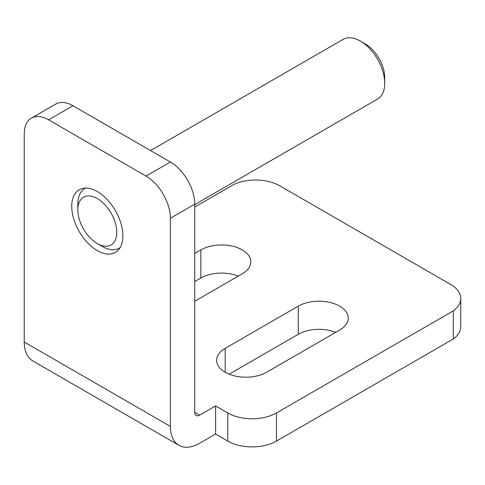 <?xml version="1.0" encoding="UTF-8"?>
<svg xmlns="http://www.w3.org/2000/svg" width="485" height="485" viewBox="0 0 485 485"><rect width="100%" height="100%" fill="white"/><g stroke="black" fill="none" stroke-linecap="round" stroke-linejoin="round"><path stroke-width="0.73" d="M225.204 372.25A29.276 16.902 0 0 0 266.611 372.25L339.676 330.067A29.276 16.902 0 0 0 348.254 318.111A29.276 16.902 0 0 0 330.176 302.494A29.276 16.902 0 0 0 298.269 306.156L225.204 348.345A29.276 16.902 0 0 0 216.625 360.294A29.276 16.902 0 0 0 225.204 372.25L225.204 348.345M97.315 250.606A36.169 20.879 60 0 1 73.69 218.735A36.169 20.879 60 0 1 79.237 189.75A36.169 20.879 60 0 1 97.315 191.545A36.169 20.879 60 0 1 120.947 223.415A36.169 20.879 60 0 1 115.4 252.394A36.169 20.879 60 0 1 97.315 250.606M24.25 342.022L24.25 133.89A34.447 19.885 60 0 1 31.386 118.122A34.447 19.885 60 0 1 48.603 119.825L146.027 176.073A34.447 19.885 60 0 1 170.387 218.262L170.387 426.394A41.334 23.862 -60 0 0 178.947 445.321L32.81 360.949A41.334 23.862 120 0 1 24.25 342.022L170.387 426.394M31.386 118.122L55.739 104.057A34.447 19.885 60 0 1 72.962 105.766L170.387 162.014A34.447 19.885 60 0 1 194.74 204.197L194.74 412.335L199.614 415.148L215.607 405.915L227.786 412.947A34.447 19.885 0 0 0 276.498 412.947L453.323 310.855A34.447 19.885 0 0 0 460.75 298.517A34.447 19.885 0 0 0 450.498 284.362L280.003 185.931A34.447 19.885 0 0 0 234.116 184.3L194.74 207.028M238.274 276.111A29.276 16.902 0 0 0 200.845 278.032L194.74 281.561M194.74 301.246L242.251 273.819A29.276 16.902 0 0 0 250.83 261.864A29.276 16.902 0 0 0 232.751 246.247A29.276 16.902 0 0 0 200.845 249.908L194.74 253.437M335.699 332.358A29.276 16.902 0 0 0 298.269 334.28L229.181 374.171M178.947 445.321A41.334 23.862 -60 0 0 199.614 443.272L215.607 434.039L215.607 405.915M215.607 434.039L227.786 441.071A34.447 19.885 0 0 0 276.498 441.071L453.323 338.979L453.323 310.855M453.323 338.979A34.447 19.885 0 0 0 460.75 326.641L460.75 298.517M199.614 415.148A6.887 3.977 -60 0 1 196.17 415.487A6.887 3.977 -60 0 1 194.74 412.335M102.189 246.386L97.315 243.573A27.554 15.908 -120 0 0 116.8 232.321A27.554 15.908 -120 0 0 97.315 198.571A27.554 15.908 -120 0 0 77.83 209.823A27.554 15.908 -120 0 0 97.315 243.573L102.189 246.386A34.447 19.885 60 0 0 119.413 248.09A34.447 19.885 60 0 0 120.086 247.671M365.235 43.892L360.367 41.08L365.235 43.892A27.554 15.908 60 0 1 384.72 77.642L384.72 83.268A34.447 19.885 -120 0 0 360.367 41.08A34.447 19.885 -120 0 0 360.361 41.08A34.447 19.885 -120 0 0 343.144 39.376L150.556 150.562M194.74 204.597L377.585 99.037A34.447 19.885 -120 0 0 384.72 83.268M77.83 209.823L77.83 204.197A34.447 19.885 60 0 1 84.966 188.429A34.447 19.885 60 0 1 85.663 188.059M48.603 119.825L72.962 105.766M170.387 218.262L194.74 204.197M146.027 176.073L170.387 162.014M200.845 278.032L200.845 249.908M298.269 334.28L298.269 306.156M227.786 441.071L227.786 412.947M276.498 441.071L276.498 412.947M120.056 247.72L119.413 248.09M85.609 188.059L84.966 188.429"/></g></svg>
